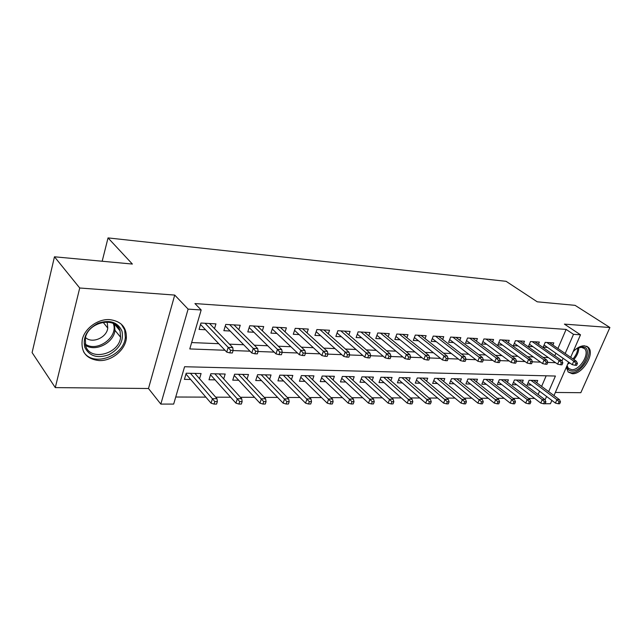 <?xml version="1.0" encoding="UTF-8"?>
<svg xmlns="http://www.w3.org/2000/svg" width="642" height="642" viewBox="0 0 642 642"><rect width="100%" height="100%" fill="white"/><g stroke="black" fill="none" stroke-linecap="round" stroke-linejoin="round"><path stroke-width="0.96" d="M99.117 360.579C111.676 361.197 125.174 350.155 126.346 338.422C126.851 327.484 121.314 321.217 109.742 319.628C98.049 318.705 84.696 328.335 82.28 339.562C80.691 352.065 86.301 359.071 99.117 360.579M566.34 367.248L568.154 371.999L572.247 373.708C582.495 374.679 595.527 353.196 588.2 347.266L584.525 345.773C580.849 345.717 577.062 347.667 573.162 351.623M548.661 391.628L555.418 376.043L184.583 366.734L173.669 404.083L160.821 404.091L188.106 309.123L201.171 309.974L189.783 348.935L224.989 350.259M148.487 388.506L174.728 295.079L79.72 288.001L54.466 256.792L32.1 352.594L55.284 387.608L148.487 388.506L160.821 404.091M555.346 392.455L580.825 392.703L609.9 327.516L564.406 324.122L580.504 334.795L570.674 357.313M551.863 400.431L550.419 403.738L545.09 403.746M175.739 397.013L205.857 397.133M215.688 397.165L230.622 397.229M240.389 397.27L254.529 397.326M264.239 397.366L277.625 397.414M287.271 397.454L299.958 397.502M309.54 397.542L321.554 397.591M331.079 397.631L342.459 397.671M351.912 397.711L362.698 397.759M372.095 397.791L382.311 397.831M391.636 397.871L401.314 397.912M410.575 397.944L419.748 397.984M428.944 398.024L437.627 398.056M446.76 398.088L454.985 398.12M464.046 398.16L471.846 398.192M480.834 398.225L488.217 398.257M497.141 398.289L504.131 398.321M512.99 398.353L519.603 398.385M528.398 398.417L534.65 398.441M79.72 288.001L55.284 387.608M54.466 256.792L132.38 264.055L108.033 237.909L506.089 281.316L537.234 301.812L575.08 305.343L609.9 327.516M214.508 328.664L215.937 323.881L200.946 323.038L199.076 329.41L205.512 329.747M238.84 329.739L240.228 325.245L225.759 324.427L223.857 330.694L230.141 331.015M262.353 330.807L263.702 326.561L249.714 325.775L247.796 331.93L253.919 332.243M285.072 331.85L286.38 327.837L272.866 327.075L270.924 333.126L276.903 333.431M307.045 332.877L308.312 329.065L295.24 328.335L293.282 334.281L299.124 334.578M328.303 333.872L329.539 330.261L316.891 329.555L314.917 335.397L320.623 335.686M348.887 334.859L350.091 331.416L337.836 330.726L335.854 336.472L341.432 336.761M368.821 335.814L369.993 332.532L358.124 331.866L356.133 337.523L361.59 337.804M388.137 336.753L389.285 333.623L377.785 332.973L375.779 338.535L381.115 338.815M406.868 337.668L407.983 334.675L396.836 334.041L394.822 339.522L400.046 339.787M425.044 338.567L426.127 335.694L415.31 335.084L413.288 340.477L418.407 340.742M442.675 339.441L443.742 336.681L433.238 336.087L431.207 341.4L436.223 341.656M459.792 340.292L460.836 337.644L450.636 337.066L448.606 342.298L453.517 342.555M476.42 341.127L477.439 338.575L467.536 338.021L465.498 343.173L470.313 343.422M492.583 341.937L493.578 339.482L483.948 338.944L481.917 344.016L486.636 344.264M508.295 342.732L509.267 340.364L499.909 339.835L497.871 344.842L502.493 345.083M523.567 343.51L524.522 341.223L515.422 340.709L513.383 345.645L517.925 345.877M538.429 344.264L539.368 342.058L530.509 341.56L528.47 346.423L532.924 346.656M536.752 382.768L537.731 380.473L529.104 380.297L527.122 384.959L531.327 385.023M522.275 382.552L523.278 380.176L514.419 379.992L512.436 384.719L516.722 384.791M507.405 382.327L508.432 379.871L499.324 379.679L497.349 384.47L501.715 384.542M492.125 382.102L493.176 379.55L483.819 379.358L481.845 384.221L486.299 384.293M476.428 381.878L477.496 379.229L467.882 379.029L465.899 383.956L470.442 384.036M460.282 381.645L461.373 378.9L451.478 378.692L449.512 383.691L454.143 383.764M443.67 381.412L444.794 378.555L434.61 378.347L432.644 383.418L437.379 383.491M426.585 381.171L427.724 378.202L417.252 377.986L415.286 383.138L420.117 383.21M408.986 380.939L410.158 377.841L399.372 377.616L397.414 382.841L402.341 382.921M390.866 380.698L392.069 377.472L380.947 377.239L378.997 382.544L384.036 382.624M372.191 380.465L373.427 377.087L361.968 376.846L360.026 382.231L365.178 382.319M352.94 380.224L354.207 376.685L342.387 376.445L340.461 381.918L345.725 381.998M333.086 379.992L334.386 376.284L322.196 376.027L320.278 381.589L325.671 381.669M312.606 379.759L313.938 375.859L301.355 375.602L299.445 381.244L304.966 381.332M291.452 379.534L292.824 375.426L279.832 375.153L277.938 380.891L283.587 380.987M269.608 379.31L271.02 374.976L257.586 374.695L255.717 380.529L261.503 380.626M247.034 379.093L248.486 374.511L234.603 374.222L232.749 380.16L238.68 380.257M223.689 378.892L225.19 374.029L210.825 373.732L208.995 379.767L215.078 379.871M538.132 394.517L539.553 391.195M541.623 386.396L546.173 375.811M199.534 378.708L201.082 373.532L186.212 373.227L184.415 379.366L190.65 379.47M557.922 348.486L566.124 329.41L194.935 303.57L201.171 309.974M191.645 342.563L218.77 343.703M229.451 344.152L243.671 344.754M254.304 345.203L267.706 345.765M278.283 346.215L290.914 346.744M301.443 347.186L313.336 347.691M323.809 348.133L335.02 348.606M345.428 349.047L355.997 349.489M366.341 349.922L376.292 350.347M386.58 350.781L395.953 351.174M406.177 351.607L414.997 351.976M425.156 352.402L433.462 352.755M443.55 353.18L451.366 353.509M461.389 353.935L468.732 354.24M478.699 354.665L485.601 354.954M495.496 355.371L501.972 355.644M511.802 356.061L517.885 356.318M527.644 356.727L533.35 356.968M543.044 357.377L548.388 357.602M554.8 355.756L555.884 353.236M552.898 345.011L553.813 342.868L545.194 342.379L543.156 347.178L547.53 347.41M108.033 237.909L102.174 261.238M174.728 295.079L188.106 309.123M566.124 329.41L573.507 334.338L580.504 334.795M545.058 399.95L546.567 396.459M568.579 362.112L553.982 395.576M561.959 360.973L563.114 358.292M565.193 353.517L573.507 334.338M233.086 350.564L250.019 351.198M258.068 351.503L274.166 352.113M282.175 352.41L297.479 352.988M305.44 353.285L319.997 353.838M327.901 354.135L341.761 354.657M349.617 354.954L362.81 355.451M370.611 355.74L383.178 356.214M390.922 356.503L402.895 356.96M410.591 357.249L421.987 357.674M429.626 357.963L440.492 358.372M448.084 358.661L458.436 359.047M465.972 359.335L475.842 359.705M483.322 359.985L492.735 360.339M500.158 360.619L509.138 360.956M516.505 361.237L525.068 361.558M532.379 361.831L540.548 362.136M547.803 362.417L555.595 362.706M544.079 344.995L572.239 364.664L573.779 361.149L546.864 342.475M575.994 363.332L575.136 365.282L576.58 365.338L577.439 363.388L575.994 363.332L573.779 361.149L576.372 361.253L549.448 342.619M572.239 364.664L575.136 365.282M577.439 363.388L576.372 361.253M558.235 403.762L559.68 403.762L560.514 401.868L559.07 401.868L558.235 403.762L555.41 403.088L556.903 399.669L559.495 399.677L533.542 380.385M559.07 401.868L556.903 399.669L530.95 380.329M555.41 403.088L528.117 382.616M559.495 399.677L560.514 401.868M574.614 350.203C577.431 347.924 580.079 346.824 582.559 346.905C594.107 347.033 583.008 372.007 571.95 371.068C569.053 370.883 567.367 369.182 566.894 365.98M567.063 365.587L568.403 368.331L571.645 369.688C579.846 370.498 590.287 353.317 584.437 348.55L581.459 347.33L577.912 348.028M568.122 371.967L571.171 372.833C581.355 373.805 594.291 352.482 587.005 346.584L586.563 346.215M121.956 331.063C123.906 340.966 119.548 348.847 108.891 354.705C97.496 358.717 89.479 356.278 84.832 347.394C82.601 337.299 86.999 329.258 98.041 323.255C109.718 319.435 117.695 322.035 121.956 331.063M85.707 346.086C90.482 361.631 119.243 353.983 120.584 337.235L120.054 330.991C116.25 316.073 88.299 321.465 85.322 338.117L85.707 346.086M106.708 321.987L107.375 323.48L107.752 328.062C106.837 337.692 91.894 344.088 85.482 337.459M83.548 351.68C92.649 367.473 123.994 356.318 125.326 337.371L124.668 329.868L121.242 324.09M529.417 344.168L557.601 364.134L559.142 360.571L532.266 341.656M561.373 362.778L560.514 364.76L561.999 364.817L562.857 362.834L561.373 362.778L559.142 360.571L561.806 360.676L534.922 341.801M557.601 364.134L560.514 364.76M562.857 362.834L561.806 360.676M514.346 343.31L542.554 363.581L544.095 359.969L517.267 340.814M546.342 362.208L545.483 364.223L547.008 364.279L547.867 362.273L546.342 362.208L544.095 359.969L546.832 360.074L519.996 340.966M542.554 363.581L545.483 364.223M547.867 362.273L546.832 360.074M498.858 342.419L527.066 363.019L528.615 359.351L501.843 339.947M530.87 361.631L530.011 363.669L531.576 363.725L532.443 361.687L530.87 361.631L528.615 359.351L531.432 359.464L504.652 340.108M527.066 363.019L530.011 363.669M532.443 361.687L531.432 359.464M482.92 341.504L511.136 362.441L512.677 358.717L485.986 339.056M514.956 361.029L514.09 363.099L515.703 363.155L516.569 361.085L514.956 361.029L512.677 358.717L515.582 358.838L488.875 339.217M511.136 362.441L514.09 363.099M516.569 361.085L515.582 358.838M543.597 403.778L545.082 403.778L545.917 401.852L544.432 401.852L543.597 403.778L540.757 403.088L542.249 399.629L544.914 399.637L519.009 380.088M544.432 401.852L542.249 399.629L516.353 380.032M540.757 403.088L513.448 382.295M544.914 399.637L545.917 401.852M528.551 403.794L530.075 403.786L530.91 401.844L529.385 401.844L528.551 403.794L525.694 403.096L527.186 399.589L529.931 399.589L504.082 379.775M529.385 401.844L527.186 399.589L501.346 379.719M525.694 403.096L498.385 381.966M529.931 399.589L530.91 401.844M513.07 403.802L514.643 403.802L515.478 401.828L513.905 401.828L513.07 403.802L510.205 403.096L511.698 399.541L514.523 399.549L488.739 379.462M513.905 401.828L511.698 399.541L485.938 379.406M510.205 403.096L482.896 381.621M514.523 399.549L515.478 401.828M497.157 403.818L498.77 403.818L499.604 401.812L497.991 401.812L497.157 403.818L494.276 403.104L495.768 399.493L498.673 399.501L472.977 379.133M497.991 401.812L470.088 379.077M494.276 403.104L466.983 381.26M498.673 399.501L499.604 401.812M466.533 340.565L494.725 361.847L496.274 358.067L469.671 338.141M498.561 360.403L497.702 362.505L499.364 362.57L500.222 360.467L498.561 360.403L496.274 358.067L499.259 358.188L472.648 338.302M494.725 361.847L497.702 362.505M500.222 360.467L499.259 358.188M480.77 403.834L482.431 403.834L483.266 401.804L481.604 401.804L480.77 403.834L477.873 403.104L479.373 399.444L482.359 399.452L456.759 378.804M481.604 401.804L453.798 378.74M477.873 403.104L450.612 380.891M482.359 399.452L483.266 401.804M449.657 339.586L477.833 361.229L479.373 357.393L452.883 337.194M481.669 359.769L480.81 361.903L482.527 361.96L483.386 359.833L481.669 359.769L479.373 357.393L482.447 357.514L455.94 337.363M477.833 361.229L480.81 361.903M483.386 359.833L482.447 357.514M432.291 338.583L460.418 360.595L461.951 356.703L435.597 336.223M464.27 359.111L463.412 361.277L465.177 361.342L466.036 359.175L464.27 359.111L461.951 356.703L465.129 356.824L438.743 336.4M460.418 360.595L463.412 361.277M466.036 359.175L465.129 356.824M414.395 337.531L442.458 359.945L443.999 355.989L417.79 335.22M446.326 358.429L445.468 360.635L447.289 360.7L448.14 358.501L446.326 358.429L443.999 355.989L447.273 356.117L421.032 335.405M442.458 359.945L445.468 360.635M448.14 358.501L447.273 356.117M395.945 336.448L423.945 359.271L425.477 355.251L399.436 334.193M427.813 357.73L426.962 359.969L428.832 360.034L429.691 357.803L427.813 357.73L425.477 355.251L428.856 355.379L402.783 334.378M423.945 359.271L426.962 359.969M429.691 357.803L428.856 355.379M376.934 335.325L404.829 358.573L406.362 354.488L380.521 333.126M408.713 357.008L407.855 359.279L409.797 359.351L410.647 357.08L408.713 357.008L406.362 354.488L409.845 354.625L383.972 333.318M404.829 358.573L407.855 359.279M410.647 357.08L409.845 354.625M463.901 403.85L465.611 403.85L466.437 401.788L464.728 401.788L463.901 403.85L460.996 403.112L462.489 399.396L465.562 399.404L440.083 378.459M464.728 401.788L437.033 378.395M460.996 403.112L433.775 380.505M465.562 399.404L466.437 401.788M446.519 403.866L448.285 403.866L449.111 401.772L447.354 401.772L446.519 403.866L443.606 403.12L445.099 399.348L448.268 399.356L422.918 378.106M447.354 401.772L419.78 378.042M443.606 403.12L416.441 380.104M448.268 399.356L449.111 401.772M428.615 403.882L430.429 403.882L431.255 401.756L429.442 401.756L428.615 403.882L425.686 403.12L427.171 399.292L430.437 399.3L405.254 377.745M429.442 401.756L402.012 377.673M425.686 403.12L398.594 379.679M430.437 399.3L431.255 401.756M410.15 403.898L412.02 403.898L412.846 401.74L410.976 401.74L410.15 403.898L407.213 403.128L408.697 399.236L412.068 399.252L387.054 377.368M410.976 401.74L383.715 377.295M407.213 403.128L380.216 379.237M412.068 399.252L412.846 401.74M391.106 403.922L393.032 403.914L393.859 401.723L391.925 401.723L391.106 403.922L388.161 403.136L389.638 399.18L393.113 399.196L368.299 376.982M391.925 401.723L364.865 376.91M388.161 403.136L361.269 378.78M393.113 399.196L393.859 401.723M357.313 334.161L385.104 357.851L386.62 353.702L361.005 332.026M388.988 356.262L388.137 358.573L390.135 358.645L390.986 356.342L388.988 356.262L386.62 353.702L390.224 353.846L364.56 332.227M385.104 357.851L388.137 358.573M390.986 356.342L390.224 353.846M371.445 403.938L373.443 403.938L374.262 401.707L372.272 401.707L371.445 403.938L368.5 403.136L369.969 399.123L373.556 399.139L348.967 376.581M372.272 401.707L345.428 376.509M368.5 403.136L341.737 378.298M373.556 399.139L374.262 401.707M337.074 332.949L364.72 357.113L366.229 352.891L340.862 330.895M368.604 355.491L367.762 357.843L369.824 357.915L370.675 355.572L368.604 355.491L366.229 352.891L369.952 353.036L344.537 331.103M364.72 357.113L367.762 357.843M370.675 355.572L369.952 353.036M351.158 403.954L353.212 403.954L354.031 401.691L351.968 401.691L351.158 403.954L348.197 403.144L349.665 399.067L353.365 399.075L329.033 376.172M351.968 401.691L325.374 376.092M348.197 403.144L321.586 377.785M353.365 399.075L354.031 401.691M316.169 331.689L343.647 356.35L345.155 352.049L320.069 329.731M347.539 354.697L346.696 357.088L348.839 357.169L349.681 354.777L347.539 354.697L345.155 352.049L348.999 352.201L323.865 329.94M343.647 356.35L346.696 357.088M349.681 354.777L348.999 352.201M330.189 403.978L332.315 403.97L333.134 401.675L330.999 401.667L330.189 403.978L327.227 403.152L328.68 399.003L332.508 399.019L308.457 375.747M330.999 401.667L304.685 375.666M327.227 403.152L300.793 377.247M332.508 399.019L333.134 401.675M294.566 330.373L321.859 355.556L323.359 351.182L298.586 328.519M325.751 353.878L324.916 356.31L327.131 356.382L327.966 353.959L325.751 353.878L323.359 351.182L327.34 351.343L302.502 328.744M321.859 355.556L324.916 356.31M327.966 353.959L327.34 351.343M308.521 403.995L310.72 403.995L311.53 401.651L309.332 401.651L308.521 403.995L305.56 403.16L307.004 398.939L310.961 398.955L287.215 375.305M309.332 401.651L283.315 375.225M305.56 403.16L279.326 376.685M310.961 398.955L311.53 401.651M272.248 329.001L299.316 354.737L300.801 350.283L276.381 327.276M303.209 353.028L302.374 355.499L304.669 355.58L305.496 353.108L303.209 353.028L300.801 350.283L304.918 350.452L280.434 327.5M299.316 354.737L302.374 355.499M305.496 353.108L304.918 350.452M286.115 404.019L288.386 404.019L289.189 401.635L286.91 401.635L286.115 404.019L283.146 403.16L284.575 398.875L288.667 398.891L265.274 374.856M286.91 401.635L261.246 374.776M283.146 403.16L257.145 376.084M288.667 398.891L289.189 401.635M249.152 327.564L275.98 353.886L277.448 349.36L253.413 325.984M279.864 352.145L279.037 354.657L281.413 354.745L282.231 352.233L279.864 352.145L277.448 349.36L281.718 349.529L257.611 326.216M275.98 353.886L279.037 354.657M282.231 352.233L281.718 349.529M262.923 404.043L265.282 404.035L266.069 401.619L263.718 401.611L262.923 404.043L259.954 403.168L261.374 398.81L265.611 398.818L242.596 374.39M263.718 401.611L238.439 374.302M259.954 403.168L234.218 375.45M265.611 398.818L266.069 401.619M225.262 326.064L251.8 353.004L253.253 348.397L229.651 324.651M255.668 351.23L254.858 353.79L257.314 353.878L258.132 351.318L255.668 351.23L253.253 348.397L257.675 348.574L233.993 324.892M251.8 353.004L254.858 353.79M258.132 351.318L257.675 348.574M200.521 324.483L226.73 352.097L228.167 347.394L205.047 323.263M230.59 350.283L229.788 352.891L232.34 352.988L233.142 350.38L230.59 350.283L228.167 347.394L232.749 347.579L209.541 323.52M226.73 352.097L229.788 352.891M233.142 350.38L232.749 347.579M238.912 404.059L241.352 404.059L242.138 401.595L239.699 401.595L238.912 404.059L235.951 403.176L237.347 398.738L241.737 398.754L219.155 373.909M239.699 401.595L214.845 373.821M235.951 403.176L210.512 374.767M241.737 398.754L242.138 401.595M214.043 404.083L216.571 404.083L217.341 401.571L214.813 401.571L214.043 404.083L211.074 403.184L212.462 398.666L217.004 398.682L194.895 373.403M214.813 401.571L190.433 373.315M211.074 403.184L185.971 374.045M217.004 398.682L217.341 401.571M578.787 347.715C578.819 351.68 577.182 355.62 573.868 359.52M569.815 362.971L567.753 364.022M568.355 362.642L568.9 362.329M572.993 358.918C576.01 355.403 577.615 351.792 577.8 348.084M114.42 324.074L114.974 330.309C113.867 342.836 95.441 352.306 85.434 345.252M85.145 344.016C96.966 352.787 118.658 337.026 113.345 323.696M126.346 338.422L125.35 337.202M588.2 347.266L586.756 346.295M583.257 347.755L584.437 348.55M567.223 367.497L568.403 368.331M107.752 328.062L103.089 322.252M114.308 324.009L114.974 330.309L120.584 337.235M120.022 330.879L114.501 324.122"/></g></svg>
